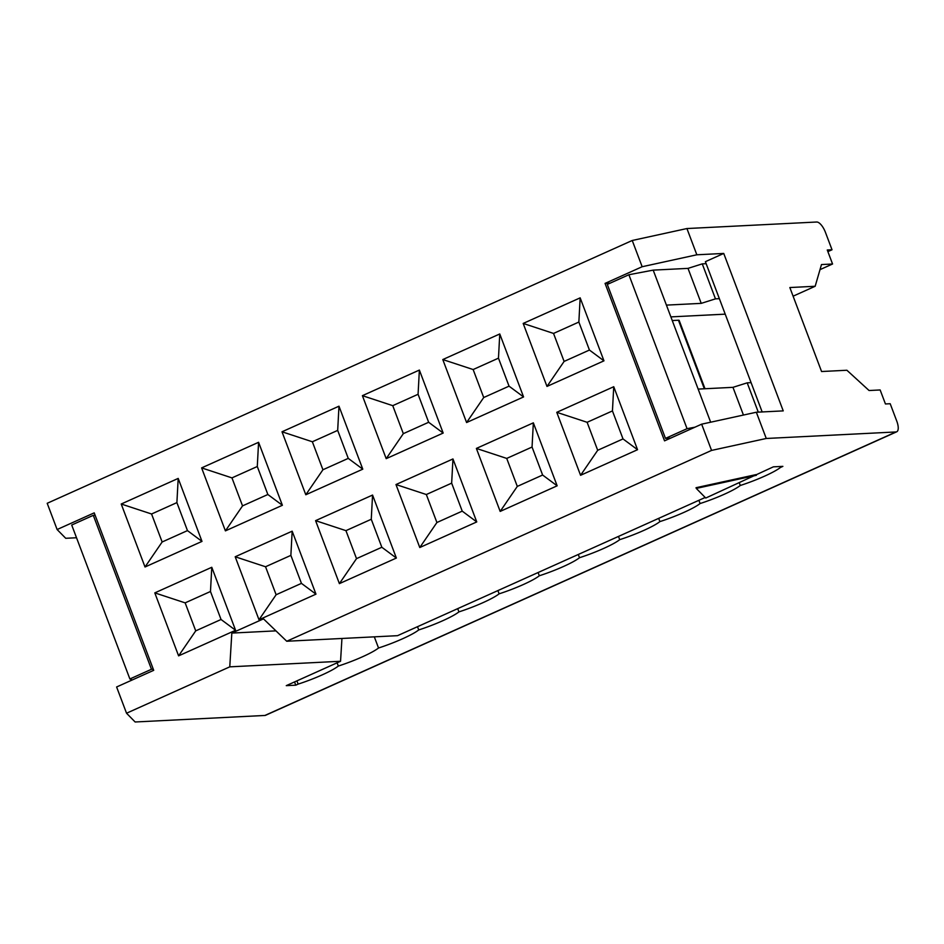 <?xml version="1.0" encoding="UTF-8"?>
<svg xmlns="http://www.w3.org/2000/svg" width="944" height="944" viewBox="0 0 944 944"><rect width="100%" height="100%" fill="white"/><g stroke="black" fill="none" stroke-linecap="round" stroke-linejoin="round"><path stroke-width="1.42" d="M497.901 590.59L499.116 593.835A35.188 4.932 159.3 0 0 539.319 575.769L538.092 572.536M539.319 575.769A35.188 4.932 159.3 0 0 579.51 557.715L578.294 554.482M780.145 466.501L780.499 467.433L782.871 466.371L773.372 466.843L705.746 498.043L696.283 488.414L756.392 475.292M739.341 482.95L740.297 485.487A35.188 4.932 159.3 0 0 780.499 467.433M698.879 500.308L700.106 503.541A35.188 4.932 159.3 0 0 740.297 485.487M658.676 518.362L659.903 521.607A35.188 4.932 159.3 0 0 700.106 503.541M618.485 536.416L619.712 539.661A35.188 4.932 159.3 0 0 659.903 521.607M579.51 557.715A35.188 4.932 159.3 0 0 619.712 539.661M820.006 269.642L832.561 264.001L827.263 250.007L832.018 249.771L825.41 232.283A11.328 4.484 65.8 0 0 816.69 222.017L686.925 228.542L696.837 254.786L723.741 253.44L705.392 261.677L762.162 411.95M793.113 296.18L815.168 286.268L821.481 264.568L832.561 264.001M723.741 253.44L783.237 410.888L756.333 412.233L766.257 438.476L896.021 431.951A11.328 4.484 65.8 0 0 896.694 431.797A11.328 4.484 65.8 0 0 896.8 421.213L890.192 403.725L885.437 403.961L880.15 389.966L869.07 390.521L846.898 370.249L821.575 371.523L789.845 287.542L815.168 286.268M694.937 427.195L687.055 428.682L665.473 438.382L607.299 284.427L628.881 274.739L653.189 270.126L688.011 268.379L702.253 263.872L715.469 298.859L701.227 303.366L666.417 305.113L698.147 389.093L732.957 387.335L747.2 382.839L751.094 382.639M747.2 382.839L758.28 412.139M665.473 438.382L670.606 438.122M725.216 314.151L670.865 316.889M702.253 263.872L706.147 263.683M715.469 298.859L719.363 298.67M743.435 415.053L732.957 387.335M698.147 389.093L710.655 422.216M628.881 274.739L687.055 428.682M666.417 305.113L653.189 270.126M701.227 303.366L688.011 268.379M896.021 431.951L264.898 715.458A11.328 4.484 65.8 0 0 265.583 715.292L896.694 431.797M827.876 251.635L832.018 249.771M76.511 537.75L65.726 538.292L57.112 529.537L47.2 503.294L632.232 240.484L686.925 228.542M93.291 515.33L151.465 669.284L129.883 678.972L71.709 525.029L93.291 515.33L95.108 515.235M151.465 669.284L153.282 669.19M129.883 678.972L132.254 679.951M499.116 593.835A35.188 4.932 -20.7 0 1 458.926 611.889A35.188 4.932 -20.7 0 1 418.723 629.943A35.188 4.932 -20.7 0 1 378.532 647.997A35.188 4.932 -20.7 0 1 338.33 666.051A35.188 4.932 -20.7 0 1 298.139 684.117L295.767 685.179L286.268 685.651L340.548 661.272L229.77 666.842L231.823 633.082L263.482 618.863L286.74 641.247L397.518 635.678L705.192 497.476M57.112 529.537L94.211 512.863L153.707 670.323L116.608 686.984L126.531 713.227L229.77 666.842M126.531 713.227L135.134 721.983L264.898 715.458M766.257 438.476L711.564 450.418L286.74 641.247M696.283 488.414L696.023 487.718L756.12 474.596M295.767 685.179L294.54 681.946M457.698 608.644L458.926 611.889M417.508 626.71L418.723 629.943M374.32 636.846L378.532 647.997M337.114 662.818L338.33 666.051M296.912 680.872L298.139 684.117M711.564 450.418L701.652 424.175L664.552 440.848L605.057 283.389L642.156 266.727L632.232 240.484M371.263 519.271L372.561 495.057L315.591 520.651L339.392 583.628L396.362 558.046L381.836 547.26L371.263 519.271L345.941 530.646L356.513 558.636L381.836 547.26M372.561 495.057L396.362 558.046M337.681 430.393L338.979 406.191L282.008 431.786L305.809 494.762L362.779 469.168L348.253 458.383L337.681 430.393L312.358 441.768L322.931 469.758L348.253 458.383M338.979 406.191L362.779 469.168M211.775 567.285L154.804 592.879L178.605 655.856L235.575 630.273L211.775 567.285L210.477 591.499L221.049 619.488L235.575 630.273M178.192 478.419L121.221 504.013L145.022 566.99L201.992 541.396L178.192 478.419L176.894 502.621L187.467 530.611L201.992 541.396M201.615 467.894L225.415 530.87L282.386 505.288L258.585 442.299L201.615 467.894L231.964 477.888L257.287 466.513L267.86 494.503L282.386 505.288M235.198 556.771L258.998 619.748L315.969 594.154L292.168 531.177L235.198 556.771L265.547 566.754L290.87 555.379L301.443 583.368L315.969 594.154M419.785 547.52L395.984 484.543L426.334 494.526L436.907 522.516L419.785 547.52L476.755 521.926L452.955 458.949L395.984 484.543M386.202 458.654L362.402 395.666L392.751 405.66L403.324 433.65L386.202 458.654L443.173 433.06L419.372 370.072L362.402 395.666M613.742 386.721L556.771 412.316L580.572 475.292L637.542 449.698L613.742 386.721L612.444 410.923L587.121 422.298L597.694 450.288L623.016 438.925L612.444 410.923M580.159 297.856L523.188 323.438L546.989 386.426L603.959 360.832L580.159 297.856L578.861 322.057L553.538 333.433L564.111 361.422L589.434 350.047L578.861 322.057M533.348 422.841L476.378 448.424L500.178 511.412L557.149 485.818L533.348 422.841L532.05 447.043L506.727 458.418L517.3 486.408L542.623 475.033L532.05 447.043M499.765 333.964L442.795 359.558L466.596 422.534L523.566 396.94L499.765 333.964L498.467 358.165L473.145 369.541L483.717 397.53L509.04 386.155L498.467 358.165M642.156 266.727L696.837 254.786M341.94 638.474L340.548 661.272M756.333 412.233L701.652 424.175M605.057 283.389L610.19 283.141M231.823 633.082L275.955 630.863M339.392 583.628L356.513 558.636M315.591 520.651L345.941 530.646M305.809 494.762L322.931 469.758M282.008 431.786L312.358 441.768M154.804 592.879L185.154 602.862L210.477 591.499M221.049 619.488L195.727 630.863L178.605 655.856M195.727 630.863L185.154 602.862M121.221 504.013L151.571 513.996L176.894 502.621M187.467 530.611L162.144 541.986L145.022 566.99M162.144 541.986L151.571 513.996M267.86 494.503L242.537 505.878L231.964 477.888M242.537 505.878L225.415 530.87M258.585 442.299L257.287 466.513M301.443 583.368L276.12 594.744L265.547 566.754M276.12 594.744L258.998 619.748M292.168 531.177L290.87 555.379M436.907 522.516L462.23 511.141L451.657 483.151L426.334 494.526M451.657 483.151L452.955 458.949M462.23 511.141L476.755 521.926M403.324 433.65L428.647 422.275L418.074 394.285L392.751 405.66M418.074 394.285L419.372 370.072M428.647 422.275L443.173 433.06M556.771 412.316L587.121 422.298M623.016 438.925L637.542 449.698M580.572 475.292L597.694 450.288M523.188 323.438L553.538 333.433M589.434 350.047L603.959 360.832M546.989 386.426L564.111 361.422M476.378 448.424L506.727 458.418M542.623 475.033L557.149 485.818M500.178 511.412L517.3 486.408M442.795 359.558L473.145 369.541M509.04 386.155L523.566 396.94M466.596 422.534L483.717 397.53M672.246 320.547L678.441 320.228A7.552 1.062 -20.7 0 1 679.173 320.405L705.003 388.751M678.441 320.228L704.342 388.775"/></g></svg>
